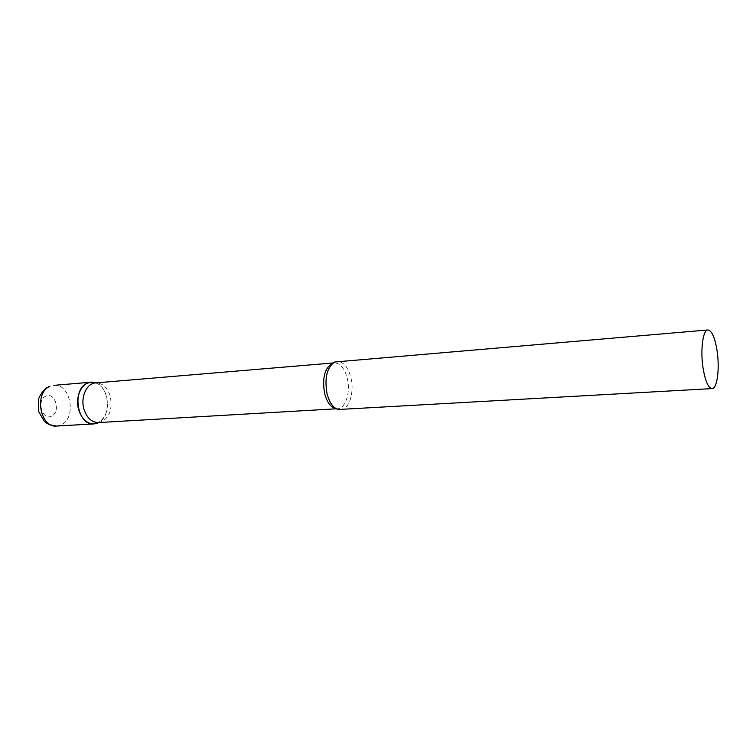 <?xml version="1.0" encoding="UTF-8"?>
<svg xmlns="http://www.w3.org/2000/svg" width="756" height="756" viewBox="0 0 756 756"><rect width="100%" height="100%" fill="white"/><g stroke="black" fill="none" stroke-linecap="round" stroke-linejoin="round"><path stroke-width="0.57" stroke-dasharray="3.78 2.83" d="M98.497 422.632L97.505 423.095C106.123 417.974 109.119 408.996 106.501 396.163C104.205 388.811 100.255 384.265 94.632 382.517C109.251 385.362 112.219 416.386 98.497 422.632M98.393 422.566L99.83 422.377C109.299 418.522 112.776 409.79 110.253 396.182C107.673 388.149 103.26 383.717 97.023 382.895L95.577 382.914M340.569 409.828C349.111 409.761 354.583 392.44 350.945 377.887C348.081 367.095 343.479 361.585 337.129 361.359M53.799 385.362C70.506 383.018 77.027 417.841 61.283 424.777L56.681 426.044M51.682 416.074C42.44 421.262 36.099 400.226 45.757 396.21C55.027 391.334 61.113 411.944 51.682 416.074M336.127 408.684L337.459 408.741C345.568 408.675 350.784 392.279 347.325 378.51C344.613 368.295 340.238 363.088 334.209 362.88L332.895 363.116M47.524 387.289L48.97 386.571M333.094 362.974L334.209 362.88L334.691 362.011M336.344 408.798L337.459 408.741L338.064 409.525"/><path stroke-width="1.13" d="M97.505 423.095L93.952 423.918C77.499 426.091 71.31 389.614 87.138 383.273L90.994 382.205L94.632 382.517L92.534 382.186C82.423 381.033 74.504 396.739 78.775 410.111C82.281 420.015 87.857 424.551 95.483 423.71L97.505 423.095M333.094 362.974L95.577 382.914C86.59 383.226 80.249 397.486 84.02 409.44C86.968 418.068 91.759 422.443 98.393 422.566L336.344 408.798M707.937 329.956L334.691 362.011C326.951 367.416 324.381 377.915 326.998 393.517C329.314 402.362 332.999 407.701 338.064 409.525L712.095 388.593C717.293 388.792 719.844 368.172 717.038 350.519C714.845 337.412 711.812 330.561 707.937 329.956C702.882 329.692 700.179 350.378 703.108 368.361C705.357 381.336 708.353 388.074 712.095 388.593M93.952 423.918L56.681 426.044C40.04 428.198 33.869 392.638 49.896 386.41L48.97 386.571M332.895 363.116C324.834 367.501 322.056 377.565 324.56 393.3C326.998 402.4 330.854 407.531 336.127 408.684M56.681 426.044C47.486 424.806 46.418 422.982 44.245 421.168L38.632 411.5L38.358 400.16C38.471 397.524 43.423 389.227 47.524 387.289M90.994 382.205L53.799 385.362M96.598 382.829L92.534 382.186M99.405 422.51L95.483 423.71"/></g></svg>
